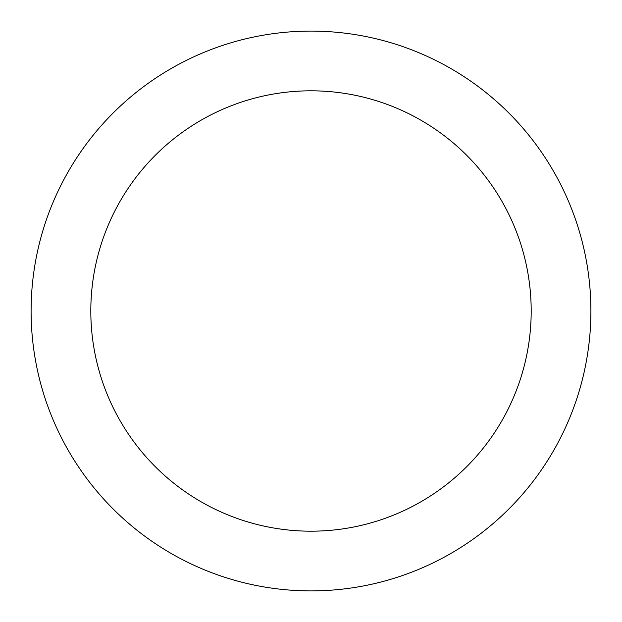 <?xml version="1.0" encoding="UTF-8"?>
<svg xmlns="http://www.w3.org/2000/svg" width="622" height="622" viewBox="0 0 622 622"><rect width="100%" height="100%" fill="white"/><g stroke="black" fill="none" stroke-linecap="round" stroke-linejoin="round"><path stroke-width="0.93" d="M590.9 311A279.9 279.9 0 0 0 311 31.1A279.9 279.9 0 0 0 31.1 311A279.9 279.9 0 0 0 311 590.9A279.9 279.9 0 0 0 590.9 311M531.188 311A220.188 220.188 0 0 0 311 90.812A220.188 220.188 0 0 0 90.812 311A220.188 220.188 0 0 0 311 531.188A220.188 220.188 0 0 0 531.188 311"/></g></svg>
